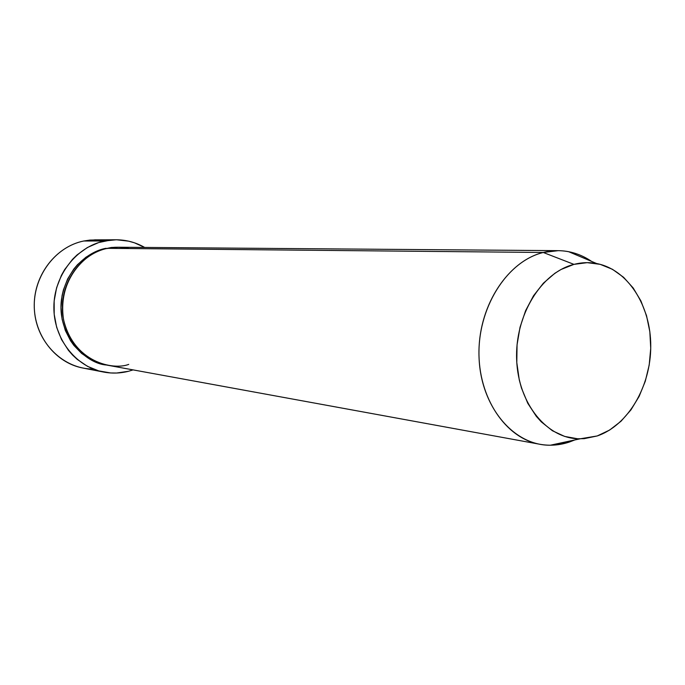 <?xml version="1.0" encoding="UTF-8"?>
<svg xmlns="http://www.w3.org/2000/svg" width="685" height="685" viewBox="0 0 685 685"><rect width="100%" height="100%" fill="white"/><g stroke="black" fill="none" stroke-linecap="round" stroke-linejoin="round"><path stroke-width="1.03" d="M93.288 369.027C63.808 369.258 36.853 343.245 34.456 310.75C31.75 278.29 54.406 246.788 83.741 241.009C56.298 246.48 34.327 274.385 34.25 304.928C33.967 335.479 55.528 362.904 82.765 368.008L103.538 372.041C75.65 366.817 53.558 338.536 53.875 306.991C53.969 275.447 76.523 246.626 104.634 240.983L83.741 241.009L104.634 240.983L116.048 239.784C126.254 239.818 135.793 242.37 144.672 247.439L134.414 242.798L128.626 241.163L116.681 239.784L110.645 240.058L98.717 242.541L87.38 247.533L77.114 254.871L72.507 259.341L64.604 269.65L61.385 275.396L56.598 287.777L54.166 300.921L54.192 314.287L56.667 327.319L61.487 339.495L68.431 350.326L72.619 355.095L77.217 359.377L87.457 366.321L98.743 370.893L110.619 372.957L116.638 373.025L128.523 371.27C120.252 373.376 111.929 373.633 103.538 372.041M106.055 248.646L117.555 247.234L111.312 247.482L106.055 248.646M129.277 248.535C120.877 246.874 113.607 246.805 107.468 248.33C82.354 253.45 62.335 279.317 62.403 307.462C62.284 335.624 82.174 360.747 107.16 365.148L539.908 444.274C505.607 438.357 478.13 397.677 478.969 350.866C479.534 304.072 508.458 260.899 543.274 252.482C506.566 261.259 476.837 308.824 479.063 357.887C480.896 407.001 513.81 445.721 550.338 445.216L569.5 441.996C559.722 445.284 549.858 446.038 539.908 444.274M573.962 264.367L543.274 252.482L107.468 248.33L543.274 252.482L558.224 250.659C570.228 250.847 581.368 254.435 591.643 261.43C584.493 256.541 576.821 253.296 568.644 251.695C560.27 250.102 551.819 250.359 543.274 252.482L573.962 264.367L561.058 269.479L554.884 273.272L543.41 283.153L533.504 295.783L525.601 310.69L520.035 327.259L517.055 344.803L516.798 362.588L519.264 379.867L521.49 388.095L527.784 403.294L536.304 416.317L541.278 421.857L552.401 430.737L564.688 436.431L577.635 438.768L584.202 438.665L597.2 435.96L580.049 438.828C547.401 439.171 518.22 404.099 516.661 359.788C514.76 315.52 541.193 272.502 573.962 264.367C581.591 262.406 589.143 262.132 596.635 263.537C627.794 269.436 650.827 305.69 650.75 346.002C650.87 386.314 628.042 425.505 597.2 435.96L609.607 430.069L620.995 421.249L630.953 409.87L639.139 396.367L645.287 381.245L649.2 365.036L650.733 348.322L649.834 331.686L646.537 315.708L640.929 300.972L633.205 288.008L623.607 277.305L612.467 269.308L600.171 264.341L587.173 262.655L573.962 264.367M567.189 441.594L569.5 441.996L567.189 441.594M116.048 239.784L94.881 239.853L83.741 241.009L89.932 240.084L97.715 239.913L105.413 240.82M133.087 369.891L128.523 371.27L133.087 369.891M106.415 365.011L100.746 363.718L90.728 359.625L81.652 353.443L73.869 345.394L70.572 340.753L65.34 330.495L62.104 319.253L60.991 307.488L62.061 295.68L63.414 289.909L67.644 278.923L73.783 269.059L77.491 264.667L85.976 257.192L95.609 251.669L105.978 248.312C91.816 250.676 66.625 265.575 61.436 299.842C56.906 335.256 85.651 363.718 106.415 365.011M558.224 250.659L118.308 247.234L107.468 248.33C90.814 249.597 56.966 275.524 63.517 319.424C73.475 362.408 113.222 370.482 128.737 364.386M574.749 439.967L569.5 441.996L574.749 439.967M550.338 445.216L580.049 438.828M568.644 251.695L596.635 263.537"/></g></svg>

